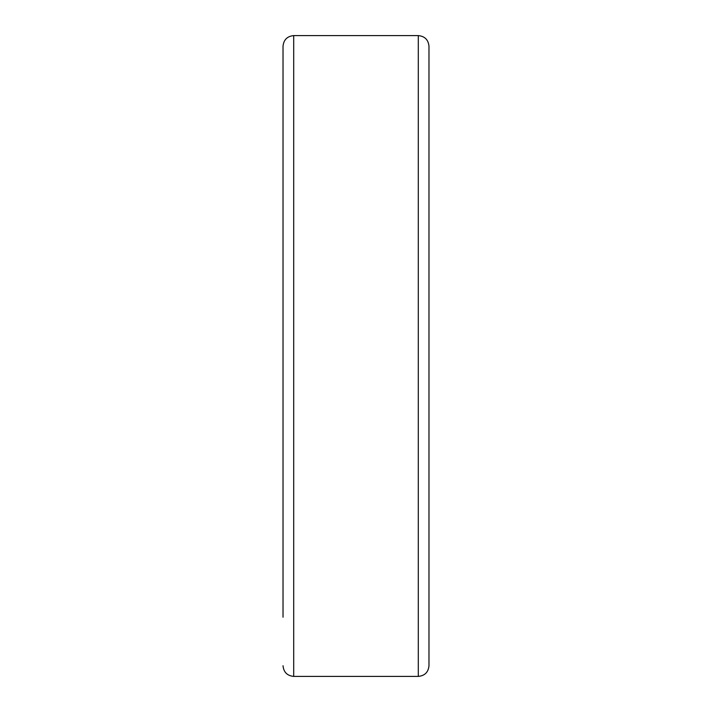 <?xml version="1.0" encoding="UTF-8"?>
<svg xmlns="http://www.w3.org/2000/svg" width="712" height="712" viewBox="0 0 712 712"><rect width="100%" height="100%" fill="white"/><g stroke="black" fill="none" stroke-linecap="round" stroke-linejoin="round"><path stroke-width="1.07" d="M283.02 665.72C283.652 672.208 287.212 675.768 293.7 676.4L293.7 35.6C287.212 36.232 283.652 39.792 283.02 46.28L283.02 617.215M428.98 46.28L428.98 665.72C428.348 672.208 424.788 675.768 418.3 676.4L418.3 35.6C424.788 36.232 428.348 39.792 428.98 46.28M293.7 676.4L418.3 676.4M293.7 35.6L418.3 35.6"/></g></svg>

